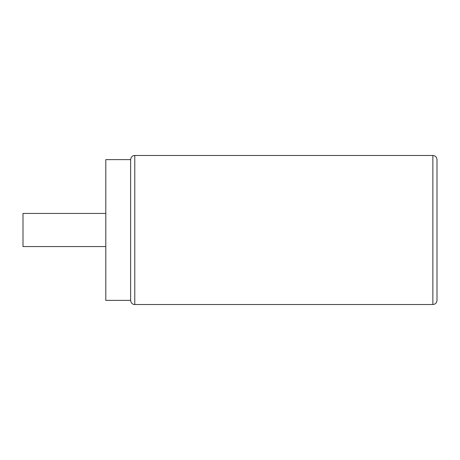 <?xml version="1.0" encoding="UTF-8"?>
<svg xmlns="http://www.w3.org/2000/svg" width="460" height="460" viewBox="0 0 460 460"><rect width="100%" height="100%" fill="white"/><g stroke="black" fill="none" stroke-linecap="round" stroke-linejoin="round"><path stroke-width="0.69" d="M437 230L437 159.62C436.753 157.107 435.373 155.727 432.86 155.48L432.86 304.52C435.373 304.273 436.753 302.893 437 300.38L437 159.62M130.64 300.38L130.64 159.62L105.8 159.62L105.8 300.38L130.64 300.38C130.968 303.882 133.946 304.727 134.78 304.52L134.78 155.48C133.946 155.273 130.968 156.118 130.64 159.62M105.8 246.56L23 246.56L23 213.44L105.8 213.44M437 257.928L437 271.388M134.78 304.52L432.86 304.52M134.78 155.48L432.86 155.48"/></g></svg>
